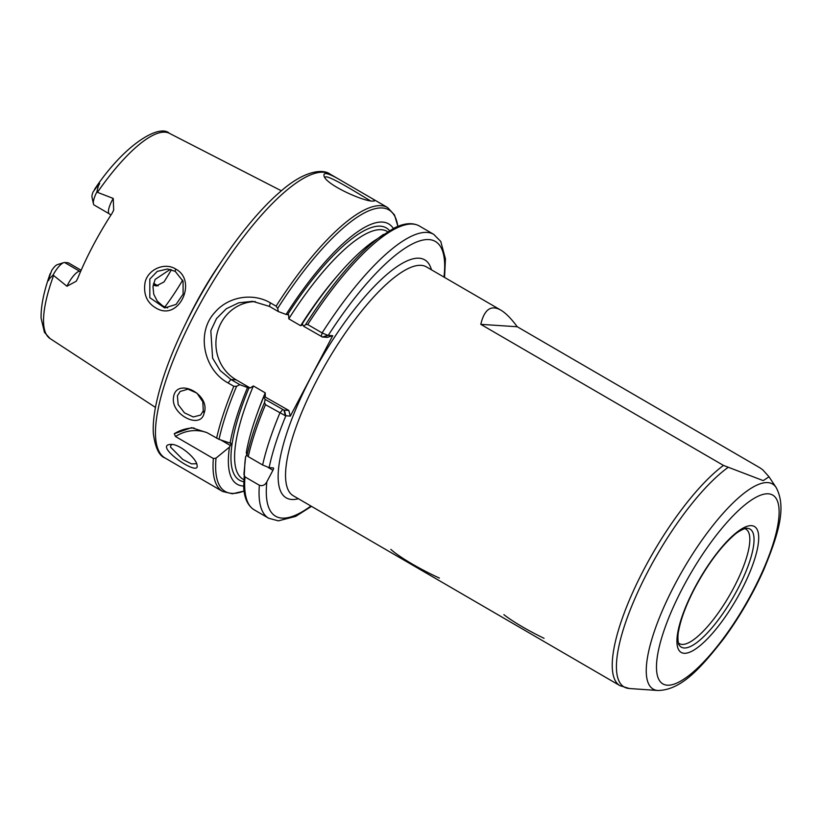 <?xml version="1.0" encoding="UTF-8"?>
<svg xmlns="http://www.w3.org/2000/svg" width="822" height="822" viewBox="0 0 822 822"><rect width="100%" height="100%" fill="white"/><g stroke="black" fill="none" stroke-linecap="round" stroke-linejoin="round"><path stroke-width="1.23" d="M480.788 324.351C484.322 309.401 490.97 304.643 500.721 310.069C505.705 312.997 511.212 318.556 517.244 326.745L480.788 324.351L723.473 465.416A132.393 38.213 120.2 0 0 635.612 586.117A132.393 38.213 120.2 0 0 620.014 685.692L629.416 688.517A131.417 37.925 120.2 0 0 629.477 688.517M517.244 326.745L759.939 467.821L762.847 469.886L769.012 476.791L763.217 480.623L723.473 465.416M500.721 310.069L426.402 266.873A132.393 38.213 -59.8 0 0 326.837 362.132A132.393 38.213 -59.8 0 0 293.341 495.8L620.014 685.692M744.64 528.628A66.202 19.101 -59.8 0 1 745.934 529.173A66.202 19.101 -59.8 0 1 731.508 591.912A66.202 19.101 -59.8 0 1 682.075 644.417A66.202 19.101 -59.8 0 1 679.393 643.636A66.202 19.101 -59.8 0 1 678.284 642.783M285.368 415.716L283.939 410.116L265.136 399.389L264.52 402.492L265.475 404.691L285.368 415.716L290.33 416.096L332.725 335.705L327.752 335.325L322.111 332.91L307.726 324.556L305.568 324.618L303.667 326.293L322.481 337.03L327.752 335.325M265.136 399.389L263.728 396.944A150.621 43.474 120.2 0 0 246.292 452.511L246.919 455.573L248.244 456.631L262.629 464.985L269.123 467.636L273.315 467.913A2.61 0.75 120.2 0 1 273.418 467.944A2.61 0.75 120.2 0 1 272.935 470.256L266.852 481.795C265.105 485.083 262.619 486.244 259.382 485.268L244.997 476.904L243.908 474.335L245.644 456.529L246.785 455.059M332.725 335.705L327.341 337.349L322.481 337.03M393.317 228.485A150.621 43.474 120.2 0 0 286.087 314.446L288.686 314.877L288.779 318.823L300.636 325.718L302.804 324.803M255.354 301.602A41.696 39.518 -86.2 0 0 217.172 333.126A41.696 39.518 -86.2 0 0 236.171 379.836L250.145 387.963L247.545 387.542A150.621 43.474 120.2 0 0 230.109 443.109L230.705 443.15A2.61 0.75 120.2 0 1 230.807 443.181A2.61 0.75 120.2 0 1 230.324 445.483L229.461 447.127L216.011 458.121L213.36 458.522L175.538 436.533A39.096 37.052 93.8 0 1 206.928 432.608M263.728 396.944L265.28 397.047L265.239 392.854L253.382 385.96L250.145 387.963M265.28 397.047L288.81 410.435L290.33 416.096M196.366 463.125L196.098 463.731L191.454 463.855L182.813 459.488L170.493 447.055L170.853 445.319L172.045 444.497M197.095 465.355L197.033 465.026C196.345 458.09 178.497 443.079 170.329 444.445C152.995 445.38 199.91 477.829 197.095 465.355L196.941 464.677M228.084 382.949L233.838 386.299L236.613 386.268L239.839 384.686L230.91 379.497L220.121 370.475L212.6 358.156L210.822 330.711L216.525 318.546L226.297 308.753L238.719 302.815L252.611 301.325L269.452 306.401L278.381 311.589L277.672 308.404L276.089 306.164L270.335 302.815C253.032 292.642 228.516 296.3 214.881 312.381C195.646 332.797 203.99 370.106 228.084 382.949L230.91 379.497L236.171 379.836M194.023 427.943A41.696 39.518 -86.2 0 0 174.274 433.718L175.538 436.533M174.274 433.718L191.567 427.666L207.021 432.67L219.022 439.359L230.109 443.109M204.092 413.25C211.254 394.015 175.466 376.455 173.473 397.817C171.027 414.658 200.64 429.855 204.092 413.25L203.281 410.836L200.64 415.059L193.283 416.96L184.447 412.85L178.158 404.578L177.388 395.772L180.162 391.457L188.022 389.155L196.951 393.152L202.808 401.783L203.281 410.836M373.106 201.041L374.349 200.979C375.264 200.66 373.763 199.407 369.849 197.229L342.219 181.169C329.581 173.586 323.498 171.706 323.971 175.507C324.474 184.241 364.968 202.222 373.106 201.041M245.644 456.529A150.621 43.474 120.2 0 0 244.884 463.094L243.661 487.035C244.247 498.173 247.782 505.787 254.275 509.876L268.66 518.23L278.35 520.85L295.663 516.38L311.497 506.352M229.461 447.127A150.621 43.474 120.2 0 0 243.6 486.049M247.545 387.542L239.839 384.686M307.726 324.556A164.195 47.388 120.2 0 1 419.302 225.968C412.541 222.351 404.177 223.039 394.2 228.043L374 240.959A150.621 43.474 120.2 0 0 302.26 323.858L303.667 326.293M278.381 311.589L286.087 314.446M288.81 410.435L283.939 410.116M325.06 177.501C325.409 172.589 363.386 196.807 370.147 200.619M153.19 285.1L156.221 285.964L163.968 281.977A88.612 25.574 -59.8 0 0 171.387 269.708M80.669 271.352L79.713 271.291A15.012 4.336 120.2 0 0 66.952 286.241L76.22 281.247L77.628 278.607A119.981 34.627 120.2 0 1 112.028 213.371L113.683 210.124L113.241 198.441A15.012 4.336 120.2 0 0 109.305 213.833L110.867 215.159M81.152 270.263L68.236 262.752L64.609 262.516A15.012 4.336 120.2 0 0 63.736 262.639A15.012 4.336 120.2 0 0 53.06 275.041L49.31 278.884C48.19 281.576 48.077 281.299 48.991 278.062L51.704 270.459A9.802 2.826 -59.8 0 1 57.314 264.653L63.736 262.639M66.952 286.241L53.06 275.041M96.801 192.081A15.012 4.336 120.2 0 0 93.42 203.794L92.002 197.218A9.802 2.826 -59.8 0 1 93.122 191.886L97.746 185.577C100.068 182.69 100.305 182.71 98.465 185.649L96.801 192.081L113.241 198.441M93.42 203.794A15.012 4.336 120.2 0 0 94.201 205.058L109.305 213.833M221.991 260.738A126.249 36.435 120.2 0 0 186.841 321.197M175.6 268.989C164.647 262.023 147.847 269.339 145.052 282.542C143.12 295.18 147.528 304.089 158.307 309.278C180.172 319.429 197.229 280.138 175.6 268.989L175.209 271.352L183.07 281.237L183.111 294.132L176.062 304.417L164.698 307.962L149.82 297.677L149.81 279.09L157.238 271.394L167.524 269L175.209 271.352M164.842 306.996A88.612 25.574 120.2 0 0 182.669 280.138M170.185 269.4L155.122 279.429L152.974 286.714L153.765 294.307L157.259 301.078L162.859 306L167.616 307.921M390.84 549.363A43.391 5.898 27.8 0 0 439.41 578.082M503.865 614.63A43.391 5.898 27.8 0 0 544.051 638.304M747.249 528.299A68.308 19.718 -59.8 0 1 732.166 599.033A68.308 19.718 -59.8 0 1 678.921 644.592C678.695 646.123 676.927 637.379 678.777 630.176C681.078 618.236 686.473 604.108 694.96 587.812C707.393 564.827 720.247 547.431 733.543 535.615C739.461 529.943 747.701 527.395 746.52 528.289A68.308 19.718 -59.8 0 1 747.249 528.299M694.662 587.894A72.819 21.012 120.2 0 0 700.293 645.445A72.819 21.012 120.2 0 0 758.572 534.906A72.819 21.012 120.2 0 0 694.662 587.894M683.082 587.124A109.203 31.513 120.2 0 0 691.518 673.444A109.203 31.513 120.2 0 0 778.917 507.677A109.203 31.513 120.2 0 0 683.082 587.124M431.458 269.811A137.695 39.733 120.2 0 0 321.135 358.824A137.695 39.733 120.2 0 0 298.396 498.738M443.983 277.096A158.975 45.878 120.2 0 0 328.235 335.407L322.861 337.051M284.32 410.137L285.851 415.798A158.975 45.878 120.2 0 0 269.123 467.636M266.852 481.795A158.975 45.878 120.2 0 0 310.911 506.013M727.85 467.584A131.417 37.925 120.2 0 0 636.372 595.251A131.417 37.925 120.2 0 0 629.416 688.517L657.99 690.501A118.656 34.247 120.2 0 0 658.032 690.501C681.048 689.977 700.354 668.759 723.802 638.622C739.492 617.158 752.767 594.296 763.638 570.047C778.218 534.762 786.973 507.441 776.06 487.374A118.656 34.247 120.2 0 0 675.098 584.031A118.656 34.247 120.2 0 0 657.99 690.501M233.838 386.299A164.195 47.388 120.2 0 0 216.607 438.239M369.849 197.229L387.665 207.586A164.195 47.388 120.2 0 0 276.089 306.164M342.219 181.169L330.136 174.141A164.195 47.388 120.2 0 0 195.369 312.658A164.195 47.388 120.2 0 0 165.109 458.039L222.639 491.484L232.41 493.775L244.052 491.063M213.36 458.522A164.195 47.388 120.2 0 0 222.639 491.484M268.075 467.43L272.935 470.256M220.882 439.996L230.324 445.483M264.52 402.492A162.89 47.008 120.2 0 0 246.919 455.573M265.475 404.691A164.195 47.388 120.2 0 0 248.244 456.631M282.686 409.592L279.86 413.045A164.195 47.388 120.2 0 0 262.629 464.985M249.097 387.645A145.946 42.117 120.2 0 0 243.528 481.682M216.011 458.121A162.89 47.008 120.2 0 0 244.042 491.011M236.613 386.268A162.89 47.008 120.2 0 0 219.022 439.359M321.227 336.496L322.111 332.91A164.195 47.388 120.2 0 1 433.687 234.332L419.302 225.968M383.514 234.393A162.89 47.008 120.2 0 0 305.568 324.618M269.452 306.401L270.335 302.815M397.848 226.41A162.89 47.008 120.2 0 0 277.672 308.404M259.382 485.268A164.195 47.388 120.2 0 0 268.66 518.23M244.997 476.904A164.195 47.388 120.2 0 0 254.275 509.876M389.484 230.581A145.946 42.117 120.2 0 0 287.638 314.549M387.645 231.691L387.07 231.352A143.336 41.367 120.2 0 0 288.779 318.823M336.856 276.428A143.336 41.367 120.2 0 0 300.636 325.718M265.239 392.854A143.336 41.367 120.2 0 0 257.317 413.261M253.382 385.96A143.336 41.367 120.2 0 0 243.004 479.205L243.579 479.545M158.06 285.871A7.819 7.408 93.8 0 1 156.653 285.255L153.2 285.029M158.173 285.861L157.269 285.429A15.012 4.336 120.2 0 0 156.653 285.255L153.55 283.446M64.609 262.516L79.713 271.291A7.819 7.408 -86.2 0 0 80.525 271.702M48.991 278.062L49.31 278.884M97.746 185.577L98.465 185.649M94.52 189.379C124.461 144.302 159.447 123.69 169.363 133.308A118.707 34.257 120.2 0 0 97.499 192.256M53.574 275.555A118.707 34.257 120.2 0 0 50.06 338.551L155.45 407.414M776.06 487.374L769.012 476.791M444.558 277.425L445.442 258.879L440.767 241.463L433.687 234.332M397.899 226.389L394.498 214.932L387.665 207.586M169.363 133.308L281.36 190.807M50.173 273.623C43.823 291.481 40.792 306.349 41.1 318.227L44.45 332.355L50.06 338.551M153.591 283.292L157.269 285.429M330.136 174.141C323.508 168.962 305.27 169.743 280.734 191.341C252.231 215.436 217.758 262.013 192.41 310.336C173.473 346.535 161.204 378.634 155.605 406.602C153.622 416.908 152.871 425.919 153.365 433.667C155.276 447.826 159.191 455.953 165.109 458.039"/></g></svg>
